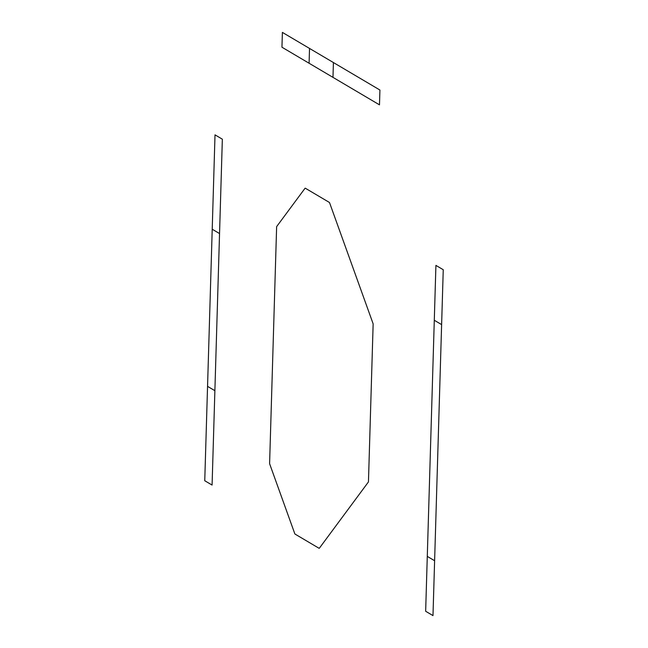 <?xml version="1.0" encoding="UTF-8"?>
<svg xmlns="http://www.w3.org/2000/svg" width="648" height="648" viewBox="0 0 648 648"><rect width="100%" height="100%" fill="white"/><g stroke="black" fill="none" stroke-linecap="round" stroke-linejoin="round"><path stroke-width="0.97" d="M215.014 134.857L204.752 480.735L212.082 485.06L222.345 139.19L215.014 134.857M443.248 269.722L432.986 615.6L425.655 611.267L435.918 265.397L443.248 269.722M269.609 463.223L276.615 227.092A1.175 0.535 82.4 0 1 276.801 226.395L304.981 188.349A1.175 0.535 82.4 0 1 305.378 188.252L329.265 202.37A1.175 0.535 82.4 0 1 329.646 202.929L372.997 323.433A1.175 0.535 82.4 0 1 373.135 324.324L368.469 481.448A1.175 0.535 82.4 0 1 368.283 482.144L319.399 548.151A1.175 0.535 82.4 0 1 319.002 548.249L295.115 534.13A1.175 0.535 82.4 0 1 294.735 533.571L269.746 464.106A1.175 0.535 82.4 0 1 269.609 463.223M427.283 556.397L434.614 560.731M214.877 390.687L207.554 386.362M281.953 47.215L379.485 104.846L379.922 90.032L282.39 32.4L281.953 47.215M434.29 320.266L441.62 324.599M332.975 77.363L333.412 62.548M219.542 233.564L212.22 229.23M309.088 63.253L309.525 48.438"/></g></svg>
